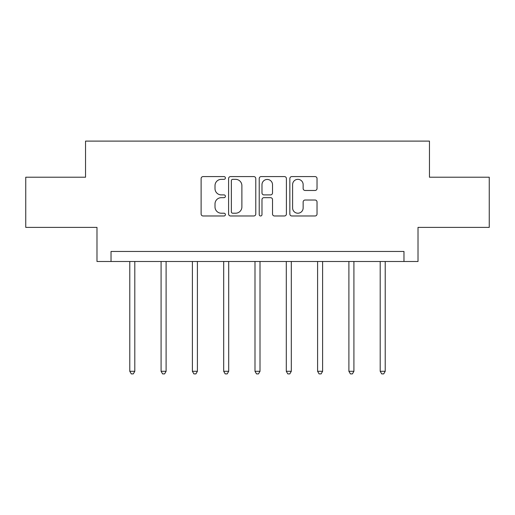<?xml version="1.0" encoding="UTF-8"?>
<svg xmlns="http://www.w3.org/2000/svg" width="515" height="515" viewBox="0 0 515 515"><rect width="100%" height="100%" fill="white"/><g stroke="black" fill="none" stroke-linecap="round" stroke-linejoin="round"><path stroke-width="0.77" d="M225.396 177.965A1.378 1.378 0 0 0 224.019 176.587L203.09 176.587A1.97 1.97 0 0 0 201.12 178.557L201.12 214.008A1.97 1.97 0 0 0 203.09 215.978L224.019 215.978A1.378 1.378 0 0 0 225.396 214.601A1.378 1.378 0 0 0 224.019 213.216L221.308 213.216A6.302 6.302 0 0 1 215.006 206.914L215.006 203.966A6.302 6.302 0 0 1 221.308 197.663L224.019 197.663A1.378 1.378 0 0 0 225.396 196.279A1.378 1.378 0 0 0 224.019 194.902L221.308 194.902A6.302 6.302 0 0 1 215.006 188.599L215.006 185.645A6.302 6.302 0 0 1 221.308 179.342L224.019 179.342A1.378 1.378 0 0 0 225.396 177.965M315.058 190.473A1.97 1.97 0 0 0 317.028 188.503L317.028 178.557A1.97 1.97 0 0 0 315.058 176.587L291.818 176.587A1.97 1.97 0 0 0 289.848 178.557L289.848 214.008A1.97 1.97 0 0 0 291.818 215.978L315.058 215.978A1.97 1.97 0 0 0 317.028 214.008L317.028 201.996A1.97 1.97 0 0 0 315.058 200.026L305.112 200.026A1.97 1.97 0 0 0 303.142 201.996L303.142 207.951A5.266 5.266 0 0 1 297.876 213.216A5.266 5.266 0 0 1 292.604 207.951L292.604 184.615A5.266 5.266 0 0 1 297.876 179.342A5.266 5.266 0 0 1 303.142 184.615L303.142 188.503A1.97 1.97 0 0 0 305.112 190.473L315.058 190.473M403.972 261.491L418.019 261.491L418.019 227.385L489.25 227.385L489.25 177.218L429.459 177.218L429.459 141.104L85.541 141.104L85.541 177.218L25.75 177.218L25.75 227.385L96.981 227.385L96.981 261.491L403.972 261.491L403.972 251.462L111.028 251.462L111.028 261.491M255.775 178.557A1.97 1.97 0 0 0 253.805 176.587L230.566 176.587A1.97 1.97 0 0 0 228.596 178.557L228.596 214.008A1.97 1.97 0 0 0 230.566 215.978L253.805 215.978A1.97 1.97 0 0 0 255.775 214.008L255.775 178.557M261.195 176.587L284.435 176.587A1.97 1.97 0 0 1 286.404 178.557L286.404 214.008A1.97 1.97 0 0 1 284.435 215.978L274.489 215.978A1.97 1.97 0 0 1 272.519 214.008L272.519 199.627A1.97 1.97 0 0 0 270.549 197.663L263.95 197.663A1.97 1.97 0 0 0 261.981 199.627L261.981 214.601A1.378 1.378 0 0 1 260.603 215.978A1.378 1.378 0 0 1 259.225 214.601L259.225 178.557A1.97 1.97 0 0 1 261.195 176.587M232.735 179.342A1.378 1.378 0 0 0 231.357 180.72L231.357 211.839A1.378 1.378 0 0 0 232.735 213.216L235.587 213.216A6.302 6.302 0 0 0 241.889 206.914L241.889 185.645A6.302 6.302 0 0 0 235.587 179.342L232.735 179.342M272.519 184.711A5.266 5.266 0 0 0 267.246 179.445A5.266 5.266 0 0 0 261.981 184.711L261.981 192.932A1.97 1.97 0 0 0 263.95 194.902L270.549 194.902A1.97 1.97 0 0 0 272.519 192.932L272.519 184.711M129.786 261.491L129.786 371.289L134.801 371.289L134.801 261.491M134.801 371.289L133.295 373.896L131.293 373.896L129.786 371.289M161.086 261.491L161.086 371.289L166.107 371.289L166.107 261.491M166.107 371.289L164.6 373.896L162.592 373.896L161.086 371.289M192.391 261.491L192.391 371.289L197.406 371.289L197.406 261.491M197.406 371.289L195.9 373.896L193.891 373.896L192.391 371.289M223.69 261.491L223.69 371.289L228.705 371.289L228.705 261.491M228.705 371.289L227.205 373.896L225.197 373.896L223.69 371.289M254.989 261.491L254.989 371.289L260.011 371.289L260.011 261.491M260.011 371.289L258.504 373.896L256.496 373.896L254.989 371.289M286.295 261.491L286.295 371.289L291.31 371.289L291.31 261.491M291.31 371.289L289.803 373.896L287.795 373.896L286.295 371.289M317.594 261.491L317.594 371.289L322.609 371.289L322.609 261.491M322.609 371.289L321.109 373.896L319.1 373.896L317.594 371.289M348.893 261.491L348.893 371.289L353.914 371.289L353.914 261.491M353.914 371.289L352.408 373.896L350.4 373.896L348.893 371.289M380.199 261.491L380.199 371.289L385.214 371.289L385.214 261.491M385.214 371.289L383.707 373.896L381.705 373.896L380.199 371.289"/></g></svg>
